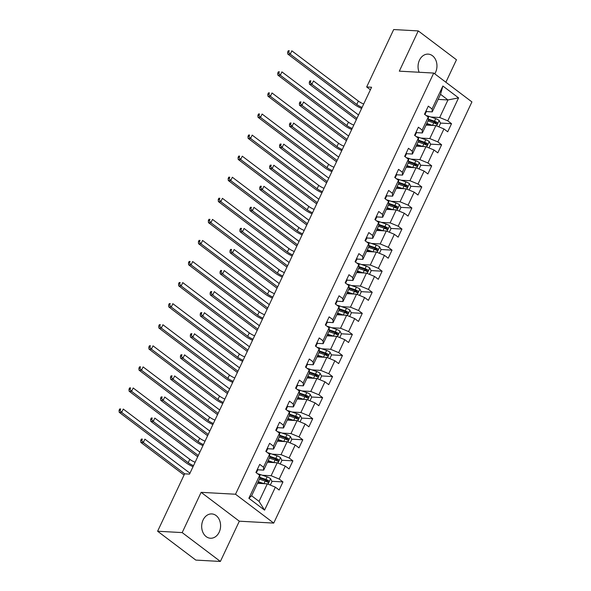 <?xml version="1.0" encoding="UTF-8"?>
<svg xmlns="http://www.w3.org/2000/svg" width="591" height="591" viewBox="0 0 591 591"><rect width="100%" height="100%" fill="white"/><g stroke="black" fill="none" stroke-linecap="round" stroke-linejoin="round"><path stroke-width="0.89" d="M434.747 73.838A12.175 9.449 93.2 0 0 435.56 72.361A12.175 9.449 93.2 0 0 428.18 54.121A12.175 9.449 93.2 0 0 419.455 60.193A12.175 9.449 93.2 0 0 419.145 72.257M203.082 519.999A12.175 9.449 93.2 0 0 210.47 538.238A12.175 9.449 93.2 0 0 219.187 532.166A12.175 9.449 93.2 0 0 211.807 513.926A12.175 9.449 93.2 0 0 203.082 519.999M445.88 82.252L456.459 59.765L418.258 30.909L393.687 29.55L366.671 86.958L370.394 89.766M273.729 523.094L471.921 101.918L433.72 73.062L235.528 494.239L273.729 523.094L239.325 521.196L201.125 492.34L182.183 532.594L220.384 561.45L239.325 521.196M220.384 561.45L195.813 560.091L157.612 531.235L182.183 532.594M438.145 99.399L447.963 99.945L440.531 94.324L432.265 111.884L432.065 108.98L428.298 106.136L424.486 114.24L428.253 117.092L422.151 130.057L418.384 127.213L414.572 135.317L418.339 138.161L412.237 151.126L408.47 148.282L404.658 156.386L408.425 159.23L402.323 172.203L398.556 169.351L394.736 177.463L398.504 180.307L392.402 193.272L388.634 190.428L384.822 198.532L388.59 201.376L382.488 214.348L378.72 211.497L374.908 219.601L378.676 222.452L372.574 235.417L368.806 232.573L364.994 240.677L368.762 243.522L362.66 256.494L358.892 253.642L355.073 261.747L358.84 264.598L352.738 277.563L348.971 274.719L345.159 282.823L348.926 285.667L342.824 298.632L339.057 295.788L335.245 303.892L339.012 306.736L332.91 319.709L329.143 316.857L325.331 324.969L329.098 327.813L322.996 340.778L319.229 337.934L315.409 346.038L319.177 348.882L313.075 361.855L309.307 359.003L305.495 367.107L309.263 369.959L303.161 382.924L299.393 380.079L295.581 388.184L299.349 391.028L293.247 404L289.479 401.149L285.667 409.253L289.435 412.104L283.333 425.069L279.565 422.225L275.746 430.329L279.513 433.173L273.411 446.139L269.644 443.294L265.832 451.398L269.599 454.25L263.497 467.215L259.73 464.363L255.918 472.475L259.685 475.319L248.877 498.279L264.569 510.136L259.05 501.397L267.317 483.837L257.499 483.298M432.065 108.98L442.873 86.02L458.564 97.877L447.764 120.837L451.531 123.689L440.435 123.076M264.569 510.136L275.376 487.176L279.144 490.02L282.956 481.916L279.188 479.072L285.29 466.1L289.058 468.951L292.877 460.847L289.11 457.995L295.212 445.03L298.98 447.875L302.791 439.77L299.024 436.926L305.126 423.954L308.894 426.805L312.705 418.701L308.938 415.85L315.04 402.885L318.808 405.729L322.62 397.625L318.852 394.781L324.954 381.816L328.722 384.66L332.541 376.556L328.773 373.704L334.875 360.739L338.643 363.591L342.455 355.479L338.687 352.635L344.789 339.67L348.557 342.514L352.369 334.41L348.601 331.566L354.703 318.593L358.471 321.445L362.283 313.341L358.515 310.489L364.617 297.524L368.385 300.368L372.204 292.264L368.437 289.42L374.539 276.448L378.306 279.299L382.118 271.195L378.351 268.344L384.453 255.378L388.221 258.223L392.032 250.119L388.265 247.274L394.367 234.309L398.135 237.154L401.946 229.049L398.179 226.198L404.281 213.233L408.049 216.077L411.868 207.973L408.1 205.129L414.202 192.164L417.97 195.008L421.782 186.904L418.014 184.06L424.116 171.087L427.884 173.939L431.696 165.835L427.928 162.983L434.03 150.018L437.798 152.862L441.61 144.758L437.842 141.914L443.944 128.941L447.712 131.793L451.531 123.689M157.612 531.235L184.628 473.827L189.541 474.1L371.591 87.232L366.671 86.958M428.253 117.092L428.453 119.988L422.351 132.96L416.448 132.635L415.274 135.117M426.067 125.063L435.885 125.61L429.783 138.575L421.006 138.087M422.351 132.96L422.151 130.057M443.944 128.941L435.885 125.61M437.842 141.914L429.783 138.575M418.339 138.161L418.539 141.064L412.437 154.029L406.527 153.704M416.153 146.14L425.971 146.679L419.869 159.644L411.092 159.164M412.437 154.029L412.237 151.126M434.03 150.018L425.971 146.679M427.928 162.983L419.869 159.644M408.425 159.23L408.625 162.133L402.523 175.106L396.613 174.781L395.438 177.263M406.231 167.209L416.057 167.755L409.955 180.72L401.171 180.233M402.523 175.106L402.323 172.203M424.116 171.087L416.057 167.755M418.014 184.06L409.955 180.72M398.504 180.307L398.703 183.21L392.601 196.175L386.699 195.85M396.317 188.285L406.135 188.825L400.033 201.79L391.257 201.309M392.601 196.175L392.402 193.272M414.202 192.164L406.135 188.825M408.1 205.129L400.033 201.79M388.59 201.376L388.789 204.279L382.687 217.252L376.785 216.919M386.403 209.354L396.221 209.894L390.119 222.866L381.343 222.379M382.687 217.252L382.488 214.348M404.281 213.233L396.221 209.894M398.179 226.198L390.119 222.866M378.676 222.452L378.875 225.356L372.773 238.321L366.863 237.996M376.489 230.424L386.307 230.97L380.205 243.935L371.429 243.455M372.773 238.321L372.574 235.417M394.367 234.309L386.307 230.97M388.265 247.274L380.205 243.935M368.762 243.522L368.954 246.425L362.852 259.39L356.949 259.065M366.568 251.5L376.393 252.039L370.291 265.012L361.507 264.524M362.852 259.39L362.66 256.494M384.453 255.378L376.393 252.039M378.351 268.344L370.291 265.012M358.84 264.598L359.04 267.501L352.938 280.466L347.035 280.141M356.654 272.569L366.472 273.116L360.37 286.081L351.593 285.593M352.938 280.466L352.738 277.563M374.539 276.448L366.472 273.116M368.437 289.42L360.37 286.081M348.926 285.667L349.126 288.571L343.024 301.536L337.121 301.211M346.74 293.646L356.558 294.185L350.456 307.15L341.679 306.67M343.024 301.536L342.824 298.632M364.617 297.524L356.558 294.185M358.515 310.489L350.456 307.15M339.012 306.736L339.212 309.64L333.11 322.612L327.2 322.287M336.826 314.715L346.644 315.262L340.542 328.227L331.765 327.739M333.11 322.612L332.91 319.709M354.703 318.593L346.644 315.262M348.601 331.566L340.542 328.227M329.098 327.813L329.29 330.716L323.188 343.681L317.286 343.356M326.904 335.791L336.73 336.331L330.628 349.296L321.844 348.816M323.188 343.681L322.996 340.778M344.789 339.67L336.73 336.331M338.687 352.635L330.628 349.296M319.177 348.882L319.376 351.785L313.274 364.758L307.372 364.425M316.99 356.861L326.808 357.4L320.706 370.372L311.93 369.885M313.274 364.758L313.075 361.855M334.875 360.739L326.808 357.4M328.773 373.704L320.706 370.372M309.263 369.959L309.462 372.862L303.36 385.827L297.458 385.502L296.283 387.992M307.076 377.93L316.894 378.476L310.792 391.441L302.016 390.961M303.36 385.827L303.161 382.924M324.954 381.816L316.894 378.476M318.852 394.781L310.792 391.441M299.349 391.028L299.548 393.931L293.446 406.896L287.536 406.571M297.162 399.006L306.98 399.546L300.878 412.518L292.102 412.03M293.446 406.896L293.247 404M315.04 402.885L306.98 399.546M308.938 415.85L300.878 412.518M289.435 412.104L289.627 415.008L283.525 427.973L277.622 427.648L276.448 430.137M287.241 420.075L297.066 420.622L290.964 433.587L282.18 433.1M283.525 427.973L283.333 425.069M305.126 423.954L297.066 420.622M299.024 436.926L290.964 433.587M279.513 433.173L279.713 436.077L273.611 449.042L267.708 448.717M277.327 441.152L287.145 441.691L281.043 454.664L272.266 454.176M273.611 449.042L273.411 446.139M295.212 445.03L287.145 441.691M289.11 457.995L281.043 454.664M269.599 454.25L269.799 457.146L263.697 470.118L257.794 469.793L256.612 472.275M267.413 462.221L277.231 462.768L271.129 475.733L262.352 475.245M263.697 470.118L263.497 467.215M285.29 466.1L277.231 462.768M279.188 479.072L271.129 475.733M259.685 475.319L259.885 478.222L251.618 495.783L248.877 498.279M275.376 487.176L267.317 483.837M418.258 30.909L399.317 71.164L433.72 73.062M201.125 492.34L235.528 494.239M251.618 495.783L259.05 501.397M432.265 111.884L426.362 111.559M430.92 117.018L439.697 117.506L447.963 99.945L458.564 97.877M440.531 94.324L442.873 86.02M447.764 120.837L439.697 117.506M282.956 481.916L271.86 481.303M267.553 481.067L264.702 480.904M292.877 460.847L281.781 460.234M277.467 459.99L274.616 459.835M302.791 439.77L291.695 439.157M287.381 438.921L284.53 438.766M312.705 418.701L301.609 418.088M297.295 417.844L294.451 417.689M322.62 397.625L311.523 397.012M307.217 396.775L304.365 396.62M332.541 376.556L321.445 375.942M317.131 375.706L314.279 375.544M342.455 355.479L331.359 354.866M327.045 354.63L324.193 354.474M352.369 334.41L341.273 333.797M336.966 333.56L334.114 333.398M362.283 313.341L351.187 312.728M346.88 312.484L344.028 312.329M372.204 292.264L361.108 291.651M356.794 291.415L353.943 291.26M382.118 271.195L371.022 270.582M366.708 270.338L363.857 270.183M392.032 250.119L380.936 249.505M376.63 249.269L373.778 249.114M401.946 229.049L390.85 228.436M386.544 228.2L383.692 228.037M411.868 207.973L400.772 207.36M396.458 207.123L393.606 206.968M421.782 186.904L410.686 186.291M406.372 186.054L403.52 185.892M431.696 165.835L420.6 165.221M416.293 164.978L413.441 164.823M441.61 144.758L430.514 144.145M426.207 143.909L423.355 143.753M436.121 122.832L433.269 122.677M257.558 468.981A4.137 1.204 25.2 0 1 257.802 469.764A4.137 1.204 25.2 0 1 257.779 469.808M256.309 472.77L256.568 472.372A4.137 1.204 -154.8 0 0 256.597 472.327A4.137 1.204 -154.8 0 0 256.354 471.544M193.53 465.627A7.801 2.275 25.2 0 1 188.204 462.694L121.665 412.422L119.212 412.289L185.751 462.554A11.709 3.413 -154.8 0 0 193.043 466.668M195.119 462.251A7.801 2.275 25.2 0 1 189.792 459.318L123.253 409.046L121.665 412.422L120.062 410.353L120.697 409.002L119.714 408.95L119.079 410.302L120.062 410.353M119.714 408.95L120.697 409.002M119.079 410.302L119.212 412.289M270.316 485.078L271.986 481.547L270.552 478.636A4.137 1.204 -154.8 0 0 267.139 476.878L260.358 474.566A11.938 3.48 -154.8 0 0 257.654 473.783M264.022 483.652A4.137 1.204 -154.8 0 0 263.963 483.637L258.252 481.687M261.695 483.527L257.979 482.263M259.456 479.124L265.174 481.067A4.137 1.204 25.2 0 1 267.686 482.234C268.898 482.3 269.149 481.761 268.447 480.609A4.137 1.204 -154.8 0 0 265.935 479.449L259.826 477.365M259.87 478.045L266.356 480.254A2.105 0.613 25.2 0 1 267.036 480.535L267.575 481.658M267.686 482.234L268.085 482.359M189.962 473.206L144.898 439.157L143.31 442.533L140.85 442.4L184.06 475.038M184.732 473.834L143.31 442.533L141.707 440.465L142.342 439.12L141.36 439.061L140.724 440.413L141.707 440.465M141.36 439.061L142.342 439.12M140.724 440.413L140.85 442.4M267.479 447.904A4.137 1.204 25.2 0 1 267.723 448.687A4.137 1.204 25.2 0 1 267.693 448.732L266.534 451.206M266.223 451.694L266.489 451.302A4.137 1.204 -154.8 0 0 266.511 451.258A4.137 1.204 -154.8 0 0 266.268 450.475M203.444 444.55A7.801 2.275 25.2 0 1 198.125 441.617L131.586 391.353L129.126 391.212L195.665 441.484A11.709 3.413 -154.8 0 0 202.957 445.592M205.033 441.174A7.801 2.275 25.2 0 1 199.714 438.241L133.174 387.977L131.586 391.353L129.983 389.284L130.618 387.932L129.636 387.881L129.001 389.225L129.983 389.284M129.636 387.881L130.618 387.932M129.001 389.225L129.126 391.212M277.393 426.835A4.137 1.204 25.2 0 1 277.637 427.618A4.137 1.204 25.2 0 1 277.607 427.662M276.137 430.625L276.403 430.226A4.137 1.204 -154.8 0 0 276.425 430.182A4.137 1.204 -154.8 0 0 276.182 429.398M213.358 423.481A7.801 2.275 25.2 0 1 208.039 420.548L141.5 370.276L139.04 370.143L205.579 420.408A11.709 3.413 -154.8 0 0 212.871 424.523M214.954 420.105A7.801 2.275 25.2 0 1 209.628 417.172L143.088 366.9L141.5 370.276L139.897 368.208L140.532 366.863L139.55 366.804L138.915 368.156L139.897 368.208M139.55 366.804L140.532 366.863M138.915 368.156L139.04 370.143M280.237 464.009L281.9 460.47L280.466 457.56A4.137 1.204 -154.8 0 0 277.053 455.809L270.272 453.496A11.938 3.48 -154.8 0 0 267.568 452.713M273.943 462.583A4.137 1.204 -154.8 0 0 273.877 462.561L268.166 460.618M271.609 462.458L267.9 461.187M269.378 458.047L275.088 459.997A4.137 1.204 25.2 0 1 277.6 461.157C278.812 461.231 279.07 460.685 278.368 459.539A4.137 1.204 -154.8 0 0 275.849 458.372L269.74 456.289M269.784 456.976L276.27 459.185A2.105 0.613 25.2 0 1 276.95 459.458L277.489 460.581M277.6 461.157L277.999 461.283M199.876 452.13L154.812 418.088L153.224 421.464L150.764 421.324L196.655 455.993A11.709 3.413 -154.8 0 0 197.704 456.747M198.288 455.513L153.224 421.464L151.621 419.396L152.256 418.044L151.274 417.992L150.639 419.344L151.621 419.396M151.274 417.992L152.256 418.044M150.639 419.344L150.764 421.324M290.151 442.932L291.814 439.401L290.388 436.49A4.137 1.204 -154.8 0 0 286.975 434.732L280.193 432.42A11.938 3.48 -154.8 0 0 277.482 431.637M283.857 441.514A4.137 1.204 -154.8 0 0 283.798 441.492L278.08 439.541M281.53 441.381L277.814 440.118M279.292 436.978L285.002 438.921A4.137 1.204 25.2 0 1 287.522 440.088C288.726 440.155 288.984 439.615 288.282 438.463A4.137 1.204 -154.8 0 0 285.763 437.303L279.654 435.22M279.706 435.899L286.184 438.108A2.105 0.613 25.2 0 1 286.864 438.389L287.411 439.512M287.522 440.088L287.92 440.214M209.798 431.061L164.726 397.012L163.138 400.388L160.678 400.255L206.569 434.924A11.709 3.413 -154.8 0 0 207.626 435.678M208.202 434.437L163.138 400.388L161.535 398.327L162.17 396.975L161.188 396.916L160.553 398.268L161.535 398.327M161.188 396.916L162.17 396.975M160.553 398.268L160.678 400.255M287.307 405.758A4.137 1.204 25.2 0 1 287.551 406.542A4.137 1.204 25.2 0 1 287.529 406.593L286.362 409.061M286.059 409.548L286.317 409.157A4.137 1.204 -154.8 0 0 286.347 409.112A4.137 1.204 -154.8 0 0 286.103 408.329M223.28 402.405A7.801 2.275 25.2 0 1 217.953 399.472L151.414 349.207L148.962 349.067L215.501 399.339A11.709 3.413 -154.8 0 0 222.785 403.446M224.868 399.028A7.801 2.275 25.2 0 1 219.542 396.096L153.003 345.831L151.414 349.207L149.811 347.139L150.446 345.787L149.464 345.735L148.829 347.087L149.811 347.139M149.464 345.735L150.446 345.787M148.829 347.087L148.962 349.067M297.221 384.689A4.137 1.204 25.2 0 1 297.465 385.472A4.137 1.204 25.2 0 1 297.443 385.517M295.973 388.479L296.231 388.088A4.137 1.204 -154.8 0 0 296.261 388.036A4.137 1.204 -154.8 0 0 296.017 387.253M233.194 381.335A7.801 2.275 25.2 0 1 227.867 378.403L161.328 328.131L158.876 327.998L225.415 378.27A11.709 3.413 -154.8 0 0 232.706 382.377M234.782 377.959A7.801 2.275 25.2 0 1 229.456 375.026L162.917 324.755L161.328 328.131L159.725 326.062L160.36 324.718L159.378 324.658L158.743 326.01L159.725 326.062M159.378 324.658L160.36 324.718M158.743 326.01L158.876 327.998M307.143 363.62A4.137 1.204 25.2 0 1 307.386 364.396A4.137 1.204 25.2 0 1 307.357 364.448L306.197 366.915M305.887 367.403L306.153 367.011A4.137 1.204 -154.8 0 0 306.175 366.967A4.137 1.204 -154.8 0 0 305.931 366.184M243.108 360.259A7.801 2.275 25.2 0 1 237.789 357.326L171.25 307.061L168.79 306.928L235.329 357.193A11.709 3.413 -154.8 0 0 242.62 361.308M244.696 356.883A7.801 2.275 25.2 0 1 239.377 353.95L172.838 303.685L171.25 307.061L169.647 304.993L170.282 303.641L169.299 303.589L168.664 304.941L169.647 304.993M169.299 303.589L170.282 303.641M168.664 304.941L168.79 306.928M300.065 421.863L301.728 418.325L300.302 415.414A4.137 1.204 -154.8 0 0 296.889 413.663L290.107 411.351A11.938 3.48 -154.8 0 0 287.396 410.568M293.771 420.437A4.137 1.204 -154.8 0 0 293.712 420.415L288.002 418.472M291.444 420.312L287.728 419.041M289.206 415.901L294.916 417.852A4.137 1.204 25.2 0 1 297.436 419.012C298.647 419.085 298.898 418.546 298.196 417.394A4.137 1.204 -154.8 0 0 295.685 416.227L289.575 414.151M289.62 414.83L296.106 417.039A2.105 0.613 25.2 0 1 296.785 417.312L297.325 418.443M297.436 419.012L297.834 419.145M219.712 409.991L174.641 375.942L173.052 379.319L170.6 379.186L216.491 413.855A11.709 3.413 -154.8 0 0 217.54 414.601M218.123 413.368L173.052 379.319L171.449 377.25L172.084 375.898L171.102 375.846L170.467 377.198L171.449 377.25M171.102 375.846L172.084 375.898M170.467 377.198L170.6 379.186M309.98 400.794L311.649 397.255L310.216 394.345A4.137 1.204 -154.8 0 0 306.803 392.594L300.021 390.282A11.938 3.48 -154.8 0 0 297.317 389.491M303.685 399.368A4.137 1.204 -154.8 0 0 303.626 399.346L297.916 397.396M301.358 399.235L297.642 397.972M299.12 394.832L304.838 396.775A4.137 1.204 25.2 0 1 307.35 397.942C308.561 398.009 308.812 397.47 308.11 396.317A4.137 1.204 -154.8 0 0 305.599 395.157L299.489 393.074M299.534 393.754L306.02 395.97A2.105 0.613 25.2 0 1 306.699 396.243L307.239 397.366M307.35 397.942L307.748 398.068M229.626 388.915L184.562 354.866L182.974 358.249L180.514 358.109L226.405 392.779A11.709 3.413 -154.8 0 0 227.454 393.532M228.037 392.291L182.974 358.249L181.371 356.181L182.006 354.829L181.023 354.77L180.388 356.122L181.371 356.181M181.023 354.77L182.006 354.829M180.388 356.122L180.514 358.109M319.901 379.718L321.563 376.186L320.13 373.276A4.137 1.204 -154.8 0 0 316.724 371.517L309.935 369.205A11.938 3.48 -154.8 0 0 307.231 368.422M313.607 378.292A4.137 1.204 -154.8 0 0 313.54 378.27L307.83 376.327M311.272 378.166L307.564 376.895M309.041 373.756L314.752 375.706A4.137 1.204 25.2 0 1 317.264 376.866C318.475 376.94 318.734 376.401 318.032 375.248A4.137 1.204 -154.8 0 0 315.513 374.088L309.403 372.005M309.448 372.685L315.934 374.893A2.105 0.613 25.2 0 1 316.613 375.167L317.153 376.297M317.264 376.866L317.663 376.999M239.54 367.846L194.476 333.797L192.888 337.173L190.428 337.04L236.319 371.709A11.709 3.413 -154.8 0 0 237.368 372.456M237.951 371.222L192.888 337.173L191.285 335.104L191.92 333.752L190.937 333.701L190.302 335.053L191.285 335.104M190.937 333.701L191.92 333.752M190.302 335.053L190.428 337.04M317.057 342.544A4.137 1.204 25.2 0 1 317.301 343.327A4.137 1.204 25.2 0 1 317.271 343.371L316.111 345.846M315.801 346.333L316.067 345.942A4.137 1.204 -154.8 0 0 316.089 345.89A4.137 1.204 -154.8 0 0 315.845 345.114M253.022 339.19A7.801 2.275 25.2 0 1 247.703 336.257L181.164 285.992L178.704 285.852L245.243 336.124A11.709 3.413 -154.8 0 0 252.534 340.231M254.618 335.814A7.801 2.275 25.2 0 1 249.291 332.881L182.752 282.609L181.164 285.992L179.561 283.924L180.196 282.572L179.213 282.513L178.578 283.865L179.561 283.924M179.213 282.513L180.196 282.572M178.578 283.865L178.704 285.852M329.815 358.648L331.477 355.11L330.051 352.199A4.137 1.204 -154.8 0 0 326.638 350.448L319.857 348.136A11.938 3.48 -154.8 0 0 317.145 347.345M323.521 357.223A4.137 1.204 -154.8 0 0 323.462 357.2L317.744 355.25M321.194 357.09L317.478 355.826M318.955 352.687L324.666 354.637A4.137 1.204 25.2 0 1 327.185 355.797C328.389 355.863 328.648 355.324 327.946 354.179A4.137 1.204 -154.8 0 0 325.427 353.012L319.317 350.928M319.369 351.608L325.848 353.824A2.105 0.613 25.2 0 1 326.528 354.098L327.074 355.221M327.185 355.797L327.584 355.922M249.461 346.769L204.39 312.728L202.802 316.104L200.342 315.963L246.233 350.633A11.709 3.413 -154.8 0 0 247.289 351.386M247.865 350.145L202.802 316.104L201.199 314.035L201.834 312.683L200.851 312.632L200.216 313.976L201.199 314.035M200.851 312.632L201.834 312.683M200.216 313.976L200.342 315.963M326.971 321.474A4.137 1.204 25.2 0 1 327.215 322.258A4.137 1.204 25.2 0 1 327.192 322.302L326.025 324.769M325.722 325.264L325.981 324.865A4.137 1.204 -154.8 0 0 326.01 324.821A4.137 1.204 -154.8 0 0 325.767 324.038M262.943 318.121A7.801 2.275 25.2 0 1 257.617 315.188L191.078 264.916L188.625 264.783L255.164 315.047A11.709 3.413 -154.8 0 0 262.448 319.162M264.532 314.737A7.801 2.275 25.2 0 1 259.205 311.812L192.666 261.54L191.078 264.916L189.475 262.847L190.11 261.495L189.127 261.444L188.492 262.796L189.475 262.847M189.127 261.444L190.11 261.495M188.492 262.796L188.625 264.783M339.729 337.572L341.391 334.041L339.965 331.13A4.137 1.204 -154.8 0 0 336.552 329.372L329.771 327.059A11.938 3.48 -154.8 0 0 327.067 326.276M333.435 336.146A4.137 1.204 -154.8 0 0 333.376 336.131L327.665 334.181M331.108 336.02L327.392 334.757M328.869 331.617L334.58 333.56A4.137 1.204 25.2 0 1 337.099 334.72C338.311 334.794 338.562 334.255 337.86 333.102A4.137 1.204 -154.8 0 0 335.348 331.943L329.239 329.859M329.283 330.539L335.769 332.748A2.105 0.613 25.2 0 1 336.449 333.021L336.988 334.151M337.099 334.72L337.498 334.853M259.375 325.7L214.304 291.651L212.716 295.027L210.263 294.894L256.154 329.564A11.709 3.413 -154.8 0 0 257.203 330.317M257.787 329.076L212.716 295.027L211.113 292.959L211.748 291.607L210.765 291.555L210.13 292.907L211.113 292.959M210.765 291.555L211.748 291.607M210.13 292.907L210.263 294.894M336.885 300.398A4.137 1.204 25.2 0 1 337.129 301.181A4.137 1.204 25.2 0 1 337.106 301.225L335.947 303.7M335.636 304.188L335.895 303.796A4.137 1.204 -154.8 0 0 335.924 303.752A4.137 1.204 -154.8 0 0 335.681 302.969M272.857 297.044A7.801 2.275 25.2 0 1 267.531 294.111L200.992 243.847L198.539 243.706L265.078 293.978A11.709 3.413 -154.8 0 0 272.37 298.086M274.446 293.668A7.801 2.275 25.2 0 1 269.119 290.735L202.587 240.471L200.992 243.847L199.389 241.778L200.031 240.426L199.041 240.374L198.406 241.719L199.389 241.778M199.041 240.374L200.031 240.426M198.406 241.719L198.539 243.706M349.643 316.503L351.313 312.964L349.879 310.053A4.137 1.204 -154.8 0 0 346.466 308.303L339.685 305.99A11.938 3.48 -154.8 0 0 336.981 305.207M343.349 315.077A4.137 1.204 -154.8 0 0 343.29 315.055L337.579 313.112M341.022 314.951L337.306 313.681M338.783 310.541L344.501 312.491A4.137 1.204 25.2 0 1 347.013 313.651C348.225 313.725 348.476 313.178 347.774 312.033A4.137 1.204 -154.8 0 0 345.262 310.866L339.153 308.783M339.197 309.47L345.683 311.679A2.105 0.613 25.2 0 1 346.363 311.952L346.902 313.075M347.013 313.651L347.412 313.777M269.289 304.624L224.225 270.582L222.637 273.958L220.177 273.818L266.068 308.487A11.709 3.413 -154.8 0 0 267.117 309.241M267.701 308L222.637 273.958L221.034 271.89L221.669 270.538L220.687 270.486L220.051 271.838L221.034 271.89M220.687 270.486L221.669 270.538M220.051 271.838L220.177 273.818M346.806 279.329A4.137 1.204 25.2 0 1 347.05 280.112A4.137 1.204 25.2 0 1 347.02 280.156L345.861 282.624M345.55 283.119L345.816 282.72A4.137 1.204 -154.8 0 0 345.838 282.675A4.137 1.204 -154.8 0 0 345.595 281.892M282.771 275.975A7.801 2.275 25.2 0 1 277.452 273.042L210.913 222.77L208.453 222.637L274.992 272.902A11.709 3.413 -154.8 0 0 282.284 277.016M284.36 272.599A7.801 2.275 25.2 0 1 279.041 269.666L212.501 219.394L210.913 222.77L209.31 220.702L209.945 219.35L208.963 219.298L208.328 220.65L209.31 220.702M208.963 219.298L209.945 219.35M208.328 220.65L208.453 222.637M359.564 295.426L361.227 291.895L359.793 288.984A4.137 1.204 -154.8 0 0 356.388 287.226L349.599 284.914A11.938 3.48 -154.8 0 0 346.895 284.131M353.27 294.008A4.137 1.204 -154.8 0 0 353.204 293.986L347.493 292.035M350.936 293.875L347.227 292.611M348.705 289.472L354.415 291.415A4.137 1.204 25.2 0 1 356.927 292.582C358.139 292.648 358.397 292.109 357.695 290.957A4.137 1.204 -154.8 0 0 355.176 289.797L349.067 287.714M349.111 288.393L355.597 290.602A2.105 0.613 25.2 0 1 356.277 290.883L356.816 292.006M356.927 292.582L357.333 292.708M279.203 283.554L234.139 249.505L232.551 252.882L230.091 252.749L275.982 287.418A11.709 3.413 -154.8 0 0 277.031 288.172M277.615 286.93L232.551 252.882L230.948 250.813L231.583 249.468L230.601 249.409L229.965 250.761L230.948 250.813M230.601 249.409L231.583 249.468M229.965 250.761L230.091 252.749M356.72 258.252A4.137 1.204 25.2 0 1 356.964 259.035A4.137 1.204 25.2 0 1 356.934 259.087L355.775 261.554M355.464 262.042L355.73 261.65A4.137 1.204 -154.8 0 0 355.752 261.606A4.137 1.204 -154.8 0 0 355.509 260.823M292.685 254.898A7.801 2.275 25.2 0 1 287.366 251.965L220.827 201.701L218.367 201.561L284.906 251.832A11.709 3.413 -154.8 0 0 292.198 255.94M294.281 251.522A7.801 2.275 25.2 0 1 288.955 248.589L222.415 198.325L220.827 201.701L219.224 199.632L219.859 198.28L218.877 198.229L218.242 199.581L219.224 199.632M218.877 198.229L219.859 198.28M218.242 199.581L218.367 201.561M369.478 274.357L371.141 270.818L369.715 267.908A4.137 1.204 -154.8 0 0 366.302 266.157L359.52 263.845A11.938 3.48 -154.8 0 0 356.809 263.061M363.184 272.931A4.137 1.204 -154.8 0 0 363.125 272.909L357.407 270.966M360.857 272.806L357.141 271.535M358.619 268.395L364.329 270.346A4.137 1.204 25.2 0 1 366.848 271.505C368.053 271.579 368.311 271.04 367.609 269.888A4.137 1.204 -154.8 0 0 365.09 268.72L358.981 266.637M359.033 267.324L365.511 269.533A2.105 0.613 25.2 0 1 366.191 269.806L366.738 270.937M366.848 271.505L367.247 271.638M289.125 262.485L244.053 228.436L242.465 231.812L240.005 231.679L285.896 266.349A11.709 3.413 -154.8 0 0 286.953 267.095M287.529 265.861L242.465 231.812L240.862 229.744L241.497 228.392L240.515 228.34L239.88 229.692L240.862 229.744M240.515 228.34L241.497 228.392M239.88 229.692L240.005 231.679M366.634 237.183A4.137 1.204 25.2 0 1 366.878 237.966A4.137 1.204 25.2 0 1 366.856 238.01L365.689 240.485M365.386 240.973L365.644 240.581A4.137 1.204 -154.8 0 0 365.674 240.53A4.137 1.204 -154.8 0 0 365.43 239.747M302.607 233.829A7.801 2.275 25.2 0 1 297.28 230.896L230.741 180.624L228.289 180.491L294.828 230.763A11.709 3.413 -154.8 0 0 302.112 234.871M304.195 230.453A7.801 2.275 25.2 0 1 298.869 227.52L232.329 177.248L230.741 180.624L229.138 178.556L229.773 177.211L228.791 177.152L228.156 178.504L229.138 178.556M228.791 177.152L229.773 177.211M228.156 178.504L228.289 180.491M379.392 253.288L381.055 249.749L379.629 246.839A4.137 1.204 -154.8 0 0 376.216 245.088L369.434 242.775A11.938 3.48 -154.8 0 0 366.73 241.985M373.098 251.862A4.137 1.204 -154.8 0 0 373.039 251.84L367.329 249.89M370.771 251.729L367.055 250.466M368.533 247.326L374.243 249.269A4.137 1.204 25.2 0 1 376.762 250.436C377.974 250.503 378.225 249.963 377.523 248.811A4.137 1.204 -154.8 0 0 375.012 247.651L368.902 245.568M368.947 246.248L375.433 248.464A2.105 0.613 25.2 0 1 376.112 248.737L376.652 249.86M376.762 250.436L377.161 250.562M299.039 241.409L253.967 207.36L252.379 210.743L249.927 210.603L295.818 245.272A11.709 3.413 -154.8 0 0 296.867 246.026M297.45 244.785L252.379 210.743L250.776 208.675L251.411 207.323L250.429 207.264L249.794 208.616L250.776 208.675M250.429 207.264L251.411 207.323M249.794 208.616L249.927 210.603M376.548 216.114A4.137 1.204 25.2 0 1 376.792 216.89A4.137 1.204 25.2 0 1 376.77 216.941L375.61 219.409M375.3 219.896L375.558 219.505A4.137 1.204 -154.8 0 0 375.588 219.46A4.137 1.204 -154.8 0 0 375.344 218.677M312.521 212.753A7.801 2.275 25.2 0 1 307.194 209.82L240.655 159.555L238.203 159.422L304.742 209.687A11.709 3.413 -154.8 0 0 312.033 213.802M314.109 209.377A7.801 2.275 25.2 0 1 308.79 206.444L242.251 156.179L240.655 159.555L239.052 157.487L239.695 156.135L238.705 156.083L238.07 157.435L239.052 157.487M238.705 156.083L239.695 156.135M238.07 157.435L238.203 159.422M389.306 232.211L390.976 228.68L389.543 225.769A4.137 1.204 -154.8 0 0 386.13 224.011L379.348 221.699A11.938 3.48 -154.8 0 0 376.644 220.916M383.012 230.785A4.137 1.204 -154.8 0 0 382.953 230.763L377.243 228.82M380.685 230.66L376.969 229.389M378.447 226.25L384.165 228.2A4.137 1.204 25.2 0 1 386.677 229.36C387.888 229.434 388.139 228.894 387.437 227.742A4.137 1.204 -154.8 0 0 384.926 226.582L378.816 224.499M378.861 225.178L385.347 227.387A2.105 0.613 25.2 0 1 386.026 227.661L386.566 228.791M386.677 229.36L387.075 229.493M308.953 220.34L263.889 186.291L262.301 189.667L259.841 189.534L305.732 224.203A11.709 3.413 -154.8 0 0 306.781 224.949M307.364 223.716L262.301 189.667L260.697 187.598L261.333 186.246L260.35 186.195L259.715 187.546L260.697 187.598M260.35 186.195L261.333 186.246M259.715 187.546L259.841 189.534M386.47 195.037A4.137 1.204 25.2 0 1 386.713 195.82A4.137 1.204 25.2 0 1 386.684 195.865L385.524 198.34M385.214 198.827L385.48 198.436A4.137 1.204 -154.8 0 0 385.502 198.384A4.137 1.204 -154.8 0 0 385.258 197.608M322.435 191.683A7.801 2.275 25.2 0 1 317.116 188.751L250.577 138.479L248.117 138.346L314.656 188.618A11.709 3.413 -154.8 0 0 321.947 192.725M324.023 188.307A7.801 2.275 25.2 0 1 318.704 185.375L252.165 135.103L250.577 138.479L248.974 136.418L249.609 135.066L248.626 135.007L247.991 136.358L248.974 136.418M248.626 135.007L249.609 135.066M247.991 136.358L248.117 138.346M399.228 211.142L400.89 207.604L399.457 204.693A4.137 1.204 -154.8 0 0 396.051 202.942L389.262 200.63A11.938 3.48 -154.8 0 0 386.558 199.839M392.934 209.716A4.137 1.204 -154.8 0 0 392.867 209.694L387.157 207.744M390.599 209.583L386.891 208.32M388.368 205.18L394.079 207.131A4.137 1.204 25.2 0 1 396.591 208.291C397.802 208.357 398.061 207.818 397.359 206.665A4.137 1.204 -154.8 0 0 394.84 205.505L388.73 203.422M388.775 204.102L395.261 206.318A2.105 0.613 25.2 0 1 395.94 206.591L396.48 207.714M396.591 208.291L396.997 208.416M318.867 199.263L273.803 165.221L272.215 168.598L269.755 168.457L315.646 203.127A11.709 3.413 -154.8 0 0 316.695 203.88M317.278 202.639L272.215 168.598L270.612 166.529L271.247 165.177L270.264 165.125L269.629 166.47L270.612 166.529M270.264 165.125L271.247 165.177M269.629 166.47L269.755 168.457M396.384 173.968A4.137 1.204 25.2 0 1 396.627 174.751A4.137 1.204 25.2 0 1 396.598 174.796M395.128 177.758L395.394 177.359A4.137 1.204 -154.8 0 0 395.416 177.315A4.137 1.204 -154.8 0 0 395.172 176.532M332.356 170.614A7.801 2.275 25.2 0 1 327.03 167.681L260.491 117.41L258.031 117.277L324.57 167.541A11.709 3.413 -154.8 0 0 331.861 171.656M333.945 167.231A7.801 2.275 25.2 0 1 328.618 164.298L262.079 114.033L260.491 117.41L258.888 115.341L259.523 113.989L258.54 113.937L257.905 115.289L258.888 115.341M258.54 113.937L259.523 113.989M257.905 115.289L258.031 117.277M409.142 190.066L410.804 186.534L409.378 183.624A4.137 1.204 -154.8 0 0 405.965 181.865L399.184 179.553A11.938 3.48 -154.8 0 0 396.472 178.77M402.848 188.64A4.137 1.204 -154.8 0 0 402.789 188.625L397.071 186.675M400.521 188.514L396.805 187.251M398.282 184.111L403.993 186.054A4.137 1.204 25.2 0 1 406.512 187.214C407.716 187.288 407.975 186.749 407.273 185.596A4.137 1.204 -154.8 0 0 404.754 184.436L398.644 182.353M398.696 183.033L405.175 185.242A2.105 0.613 25.2 0 1 405.854 185.515L406.401 186.645M406.512 187.214L406.911 187.347M328.788 178.194L283.717 144.145L282.129 147.521L279.669 147.388L325.56 182.058A11.709 3.413 -154.8 0 0 326.616 182.804M327.2 181.57L282.129 147.521L280.526 145.452L281.161 144.101L280.178 144.049L279.543 145.401L280.526 145.452M280.178 144.049L281.161 144.101M279.543 145.401L279.669 147.388M406.298 152.892A4.137 1.204 25.2 0 1 406.542 153.675A4.137 1.204 25.2 0 1 406.519 153.719L405.352 156.194M405.049 156.681L405.308 156.29A4.137 1.204 -154.8 0 0 405.337 156.246A4.137 1.204 -154.8 0 0 405.094 155.463M342.27 149.538A7.801 2.275 25.2 0 1 336.944 146.605L270.405 96.34L267.952 96.2L334.491 146.472A11.709 3.413 -154.8 0 0 341.775 150.579M343.859 146.162A7.801 2.275 25.2 0 1 338.532 143.229L271.993 92.964L270.405 96.34L268.802 94.272L269.437 92.92L268.454 92.868L267.819 94.213L268.802 94.272M268.454 92.868L269.437 92.92M267.819 94.213L267.952 96.2M419.056 168.996L420.718 165.458L419.292 162.547A4.137 1.204 -154.8 0 0 415.879 160.796L409.098 158.484A11.938 3.48 -154.8 0 0 406.394 157.701M412.762 167.571A4.137 1.204 -154.8 0 0 412.703 167.549L406.992 165.606M410.435 167.438L406.719 166.174M408.196 163.035L413.907 164.985A4.137 1.204 25.2 0 1 416.426 166.145C417.638 166.219 417.889 165.672 417.187 164.527A4.137 1.204 -154.8 0 0 414.675 163.36L408.566 161.277M408.61 161.964L415.096 164.172A2.105 0.613 25.2 0 1 415.776 164.446L416.315 165.569M416.426 166.145L416.825 166.27M338.702 157.117L293.631 123.076L292.043 126.452L289.59 126.311L335.481 160.981A11.709 3.413 -154.8 0 0 336.53 161.735M337.114 160.493L292.043 126.452L290.44 124.383L291.075 123.031L290.092 122.98L289.457 124.332L290.44 124.383M290.092 122.98L291.075 123.031M289.457 124.332L289.59 126.311M416.212 131.823A4.137 1.204 25.2 0 1 416.456 132.606A4.137 1.204 25.2 0 1 416.433 132.65M414.963 135.612L415.222 135.213A4.137 1.204 -154.8 0 0 415.251 135.169A4.137 1.204 -154.8 0 0 415.008 134.386M352.184 128.469A7.801 2.275 25.2 0 1 346.858 125.536L280.319 75.264L277.866 75.131L344.405 125.395A11.709 3.413 -154.8 0 0 351.697 129.51M353.773 125.093A7.801 2.275 25.2 0 1 348.454 122.16L281.914 71.888L280.319 75.264L278.716 73.195L279.358 71.843L278.368 71.792L277.733 73.144L278.716 73.195M278.368 71.792L279.358 71.843M277.733 73.144L277.866 75.131M428.97 147.92L430.64 144.389L429.206 141.478A4.137 1.204 -154.8 0 0 425.793 139.72L419.012 137.407A11.938 3.48 -154.8 0 0 416.308 136.624M422.676 146.494A4.137 1.204 -154.8 0 0 422.617 146.479L416.906 144.529M420.349 146.369L416.633 145.105M418.11 141.966L423.828 143.909A4.137 1.204 25.2 0 1 426.34 145.076C427.552 145.142 427.803 144.603 427.101 143.45A4.137 1.204 -154.8 0 0 424.589 142.291L418.48 140.207M418.524 140.887L425.01 143.096A2.105 0.613 25.2 0 1 425.69 143.377L426.229 144.5M426.34 145.076L426.739 145.201M348.616 136.048L303.552 101.999L301.964 105.375L299.504 105.242L345.395 139.912A11.709 3.413 -154.8 0 0 346.444 140.665M347.028 139.424L301.964 105.375L300.361 103.307L300.996 101.962L300.014 101.903L299.378 103.255L300.361 103.307M300.014 101.903L300.996 101.962M299.378 103.255L299.504 105.242M426.133 110.746A4.137 1.204 25.2 0 1 426.377 111.529A4.137 1.204 25.2 0 1 426.347 111.581L425.188 114.048M424.877 114.536L425.143 114.144A4.137 1.204 -154.8 0 0 425.165 114.1A4.137 1.204 -154.8 0 0 424.922 113.317M362.098 107.392A7.801 2.275 25.2 0 1 356.779 104.459L290.24 54.195L287.78 54.054L354.319 104.326A11.709 3.413 -154.8 0 0 361.611 108.434M363.687 104.016A7.801 2.275 25.2 0 1 358.368 101.083L291.828 50.819L290.24 54.195L288.637 52.126L289.272 50.774L288.29 50.723L287.654 52.074L288.637 52.126M288.29 50.723L289.272 50.774M287.654 52.074L287.78 54.054M438.891 126.851L440.554 123.312L439.12 120.401A4.137 1.204 -154.8 0 0 435.715 118.651L428.926 116.338A11.938 3.48 -154.8 0 0 426.222 115.555M432.597 125.425A4.137 1.204 -154.8 0 0 432.531 125.403L426.82 123.46M430.263 125.299L426.554 124.029M428.032 120.889L433.742 122.839A4.137 1.204 25.2 0 1 436.254 123.999C437.466 124.073 437.724 123.534 437.022 122.381A4.137 1.204 -154.8 0 0 434.503 121.214L428.394 119.131M428.438 119.818L434.924 122.027A2.105 0.613 25.2 0 1 435.604 122.3L436.151 123.43M436.254 123.999L436.66 124.132M358.53 114.972L313.466 80.93L311.878 84.306L309.418 84.173L355.309 118.835A11.709 3.413 -154.8 0 0 356.358 119.589M356.942 118.355L311.878 84.306L310.275 82.238L310.91 80.886L309.928 80.834L309.292 82.186L310.275 82.238M309.928 80.834L310.91 80.886M309.292 82.186L309.418 84.173M188.204 462.694L189.792 459.318M268.033 484.132L270.589 478.71M259.722 475.91L260.358 474.566M265.935 479.449L267.139 476.878M263.963 483.637L265.174 481.067M267.036 480.535L268.447 480.609M198.125 441.617L199.714 438.241M208.039 420.548L209.628 417.172M277.947 463.063L280.503 457.633M269.644 454.841L270.272 453.496M275.849 458.372L277.053 455.809M273.877 462.561L275.088 459.997M276.95 459.458L278.368 459.539M287.869 441.987L290.417 436.564M279.558 433.764L280.193 432.42M285.763 437.303L286.975 434.732M283.798 441.492L285.002 438.921M286.864 438.389L288.282 438.463M217.953 399.472L219.542 396.096M227.867 378.403L229.456 375.026M237.789 357.326L239.377 353.95M297.783 420.918L300.339 415.488M289.472 412.695L290.107 411.351M295.685 416.227L296.889 413.663M293.712 420.415L294.916 417.852M296.785 417.312L298.196 417.394M307.697 399.848L310.253 394.419M299.386 391.626L300.021 390.282M305.599 395.157L306.803 392.594M303.626 399.346L304.838 396.775M306.699 396.243L308.11 396.317M317.611 378.772L320.167 373.342M309.307 370.55L309.935 369.205M315.513 374.088L316.724 371.517M313.54 378.27L314.752 375.706M316.613 375.167L318.032 375.248M247.703 336.257L249.291 332.881M327.532 357.703L330.081 352.273M319.221 349.48L319.857 348.136M325.427 353.012L326.638 350.448M323.462 357.2L324.666 354.637M326.528 354.098L327.946 354.179M257.617 315.188L259.205 311.812M337.446 336.626L340.002 331.204M329.135 328.404L329.771 327.059M335.348 331.943L336.552 329.372M333.376 336.131L334.58 333.56M336.449 333.021L337.86 333.102M267.531 294.111L269.119 290.735M347.36 315.557L349.916 310.127M339.049 307.335L339.685 305.99M345.262 310.866L346.466 308.303M343.29 315.055L344.501 312.491M346.363 311.952L347.774 312.033M277.452 273.042L279.041 269.666M357.274 294.481L359.83 289.058M348.971 286.258L349.599 284.914M355.176 289.797L356.388 287.226M353.204 293.986L354.415 291.415M356.277 290.883L357.695 290.957M287.366 251.965L288.955 248.589M367.196 273.411L369.744 267.982M358.885 265.189L359.52 263.845M365.09 268.72L366.302 266.157M363.125 272.909L364.329 270.346M366.191 269.806L367.609 269.888M297.28 230.896L298.869 227.52M377.11 252.342L379.666 246.912M368.799 244.12L369.434 242.775M375.012 247.651L376.216 245.088M373.039 251.84L374.243 249.269M376.112 248.737L377.523 248.811M307.194 209.82L308.79 206.444M387.024 231.266L389.58 225.836M378.713 223.043L379.348 221.699M384.926 226.582L386.13 224.011M382.953 230.763L384.165 228.2M386.026 227.661L387.437 227.742M317.116 188.751L318.704 185.375M396.938 210.197L399.494 204.767M388.634 201.974L389.262 200.63M394.84 205.505L396.051 202.942M392.867 209.694L394.079 207.131M395.94 206.591L397.359 206.665M327.03 167.681L328.618 164.298M406.859 189.12L409.408 183.698M398.548 180.898L399.184 179.553M404.754 184.436L405.965 181.865M402.789 188.625L403.993 186.054M405.854 185.515L407.273 185.596M336.944 146.605L338.532 143.229M416.773 168.051L419.329 162.621M408.462 159.829L409.098 158.484M414.675 163.36L415.879 160.796M412.703 167.549L413.907 164.985M415.776 164.446L417.187 164.527M346.858 125.536L348.454 122.16M426.687 146.974L429.243 141.552M418.376 138.752L419.012 137.407M424.589 142.291L425.793 139.72M422.617 146.479L423.828 143.909M425.69 143.377L427.101 143.45M356.779 104.459L358.368 101.083M436.609 125.905L439.157 120.475M428.298 117.683L428.926 116.338M434.503 121.214L435.715 118.651M432.531 125.403L433.742 122.839M435.604 122.3L437.022 122.381M256.597 472.327L257.802 469.764M266.511 451.258L267.723 448.687M276.425 430.182L277.637 427.618M286.347 409.112L287.551 406.542M296.261 388.036L297.465 385.472M306.175 366.967L307.386 364.396M316.089 345.89L317.301 343.327M326.01 324.821L327.215 322.258M335.924 303.752L337.129 301.181M345.838 282.675L347.05 280.112M355.752 261.606L356.964 259.035M365.674 240.53L366.878 237.966M375.588 219.46L376.792 216.89M385.502 198.384L386.713 195.82M395.416 177.315L396.627 174.751M405.337 156.246L406.542 153.675M415.251 135.169L416.456 132.606M425.165 114.1L426.377 111.529"/></g></svg>
